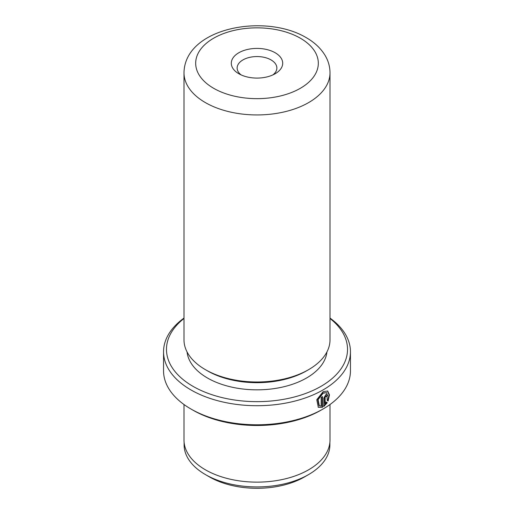 <?xml version="1.0" encoding="UTF-8"?>
<svg xmlns="http://www.w3.org/2000/svg" width="514" height="514" viewBox="0 0 514 514"><rect width="100%" height="100%" fill="white"/><g stroke="black" fill="none" stroke-linecap="round" stroke-linejoin="round"><path stroke-width="0.77" d="M329.892 442.368L329.892 444.848A72.892 42.084 180 0 1 308.541 474.602L304.494 476.941A67.167 38.775 180 0 1 209.506 476.941L205.459 474.608A72.892 42.084 180 0 1 205.459 474.602A72.892 42.084 180 0 1 184.108 444.848L184.108 442.368M308.541 474.602A72.892 42.084 180 0 1 205.459 474.608L209.506 476.941M319.322 405.719L318.911 405.482L317.684 399.423L322.766 392.902L326.82 392.702L323.177 393.139L318.095 399.661L319.322 405.719L321.16 406.092L321.16 397.341A93.452 53.951 0 0 0 322.516 396.59L322.516 407.287L318.327 407.313L316.772 399.725L323.177 391.61L327.701 391.045L329.468 394.861L328.112 401.036L327.238 400.534L326.82 392.702M318.115 407.184L322.516 407.287M325.137 403.792L326.351 402.192L327.238 402.706L323.839 406.516L323.839 398.119L325.78 394.643L327.11 394.456L327.656 395.729A93.452 53.951 180 0 1 326.409 396.538L325.78 396.172L325.137 397.341L325.137 403.792L324.726 403.554L324.726 397.097L325.362 395.934L325.998 396.3M326.409 396.538L325.78 396.172M238.83 73.74L238.83 73.74A25.7 14.835 180 0 1 238.83 52.756A25.7 14.835 180 0 1 275.17 52.756A25.7 14.835 180 0 1 275.17 73.74A25.7 14.835 180 0 1 238.83 73.74M272.838 74.935A19.86 11.462 0 0 0 276.86 68.021A19.86 11.462 0 0 0 271.039 59.913A19.86 11.462 0 0 0 249.399 57.427A19.86 11.462 0 0 0 237.14 68.021A19.86 11.462 0 0 0 241.162 74.935M183.993 318.474A90.528 52.267 0 0 0 192.988 386.335A90.528 52.267 0 0 0 315.943 389.047A90.528 52.267 0 0 0 330.007 318.474M330.007 318.082A93.452 53.951 180 0 1 350.452 351.762A93.452 53.951 180 0 1 292.762 401.607A93.452 53.951 180 0 1 190.919 389.914A93.452 53.951 180 0 1 163.548 351.762A93.452 53.951 180 0 1 183.993 318.082M323.081 408.983L321.012 410.178A90.528 52.267 180 0 1 192.988 410.178L190.919 408.99A93.452 53.951 0 0 0 323.081 408.983A93.452 53.951 0 0 0 350.452 370.838L350.452 351.762M330.007 339.838A73.007 42.148 180 0 1 308.625 369.643A73.007 42.148 180 0 1 205.375 369.643L205.375 369.643A73.007 42.148 180 0 1 183.993 339.838L183.993 72.789A73.007 42.148 180 0 0 205.375 102.594A73.007 42.148 180 0 0 284.936 111.731A73.007 42.148 180 0 0 330.007 72.789L330.007 339.838M308.625 369.643L306.562 370.838A70.084 40.465 180 0 1 207.444 370.838L205.375 369.643L207.438 370.838A70.084 40.465 180 0 1 207.438 370.838M326.949 351.91A70.084 40.465 180 0 1 281.781 387.228A70.084 40.465 180 0 1 207.444 377.989A70.084 40.465 180 0 1 187.051 351.91M330.007 404.512L330.007 439.984A73.007 42.148 180 0 1 284.936 478.926A73.007 42.148 180 0 1 205.375 469.79A73.007 42.148 180 0 1 183.993 439.984L183.993 404.512M192.988 410.178L190.919 408.983A93.452 53.951 0 0 0 190.919 408.99A93.452 53.951 0 0 1 163.548 370.838L163.548 351.762M323.428 406.278L326.827 402.462L325.94 401.948M326.827 402.462L327.238 402.706M326.255 396.133A92.867 53.617 0 0 0 327.245 395.484L327.656 395.729M327.701 400.798L329.056 394.836L327.521 390.955M322.098 407.043L322.098 396.821M213.638 88.286A61.327 35.408 0 0 0 300.362 88.286A61.327 35.408 0 0 0 300.362 38.216A61.327 35.408 0 0 0 213.638 38.216A61.327 35.408 0 0 0 213.638 88.286M324.726 397.097L325.137 397.341M325.812 395.876L326.223 396.114M330.007 72.789C329.956 66.711 328.362 60.986 325.214 55.615C320.864 48.38 314.529 42.386 306.203 37.638C265.051 13.03 184.744 27.595 183.993 72.789"/></g></svg>
